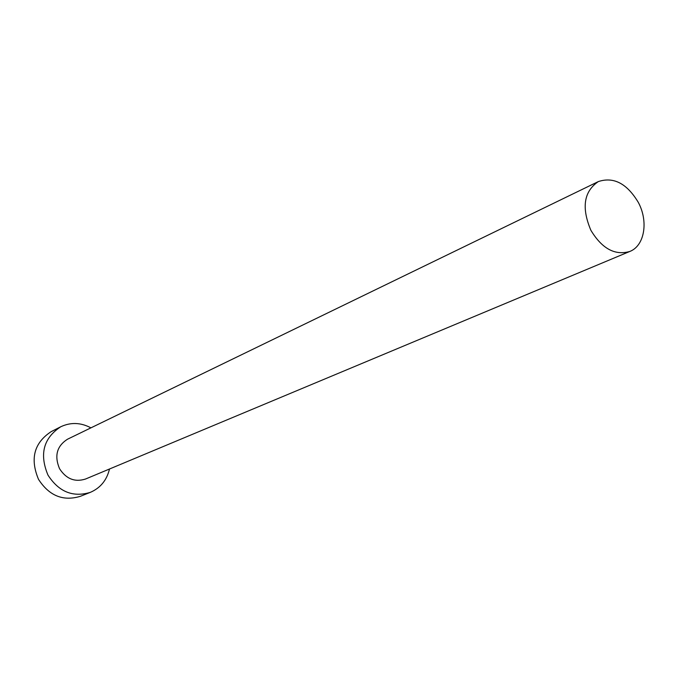 <?xml version="1.0" encoding="UTF-8"?>
<svg xmlns="http://www.w3.org/2000/svg" width="678" height="678" viewBox="0 0 678 678"><rect width="100%" height="100%" fill="white"/><g stroke="black" fill="none" stroke-linecap="round" stroke-linejoin="round"><path stroke-width="1.02" d="M638.278 202.341C626.896 183.433 613.573 176.517 598.31 181.594C583.809 191.484 581.343 207.731 590.894 230.317C602.03 248.716 615.014 255.759 629.837 251.445C644.609 245.792 648.617 221.384 638.278 202.341M598.31 181.594L67.563 439.191C56.85 446.014 54.172 455.845 59.537 468.684C66.19 478.956 74.86 482.405 85.538 479.024L629.837 251.445M90.911 427.852C80.75 422.453 70.682 422.097 60.715 426.784C43.468 438.124 39.231 454.235 47.994 475.134C58.817 491.864 72.919 497.601 90.318 492.364C100.42 487.99 106.81 480.21 109.489 469.007M60.715 426.784L51.181 431.632C34.095 442.844 29.874 458.76 38.519 479.363C49.197 495.855 63.147 501.508 80.368 496.313L90.318 492.364"/></g></svg>
